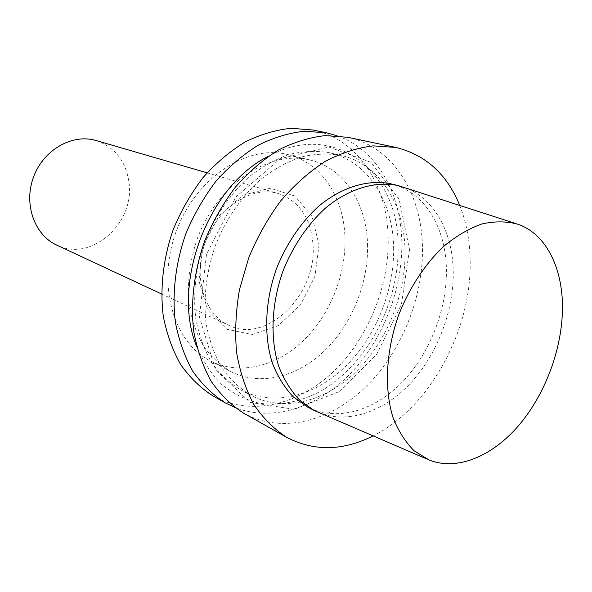 <?xml version="1.0" encoding="UTF-8"?>
<svg xmlns="http://www.w3.org/2000/svg" width="592" height="592" viewBox="0 0 592 592"><rect width="100%" height="100%" fill="white"/><g stroke="black" fill="none" stroke-linecap="round" stroke-linejoin="round"><path stroke-width="0.44" stroke-dasharray="2.96 2.22" d="M403.774 187.25C434.454 197.669 453.235 232.871 453.243 273.215C453.376 312.398 436.866 354.845 410.367 383.357C383.845 411.692 348.155 424.331 319.014 412.691M391.682 184.008C425.211 192.104 446.383 228.653 446.412 271.04C446.627 311.133 429.215 354.586 401.509 382.854C373.796 410.959 336.759 421.874 307.781 407.17M459.718 205.38C466.666 222.903 470.159 242.076 470.196 262.922C470.825 332.023 429.17 408.006 373.049 435.912M347.652 137.285C393.236 146.646 422.118 194.317 422.473 248.433C423.065 298.79 400.969 352.691 365.368 387.279C329.766 421.622 281.563 434.106 243.867 413.305M409.531 249.669L401.443 304.288L376.675 354.356L339.009 391.712L294.217 409.346L250.053 402.39L215.577 369.919L199.371 316.801L206.504 254.19L235.942 196.951L280.356 158.663L328.886 147.008L370.999 162.341L399.156 199.319L409.531 249.669M405.046 251.097C405.794 294.72 386.761 341.628 355.977 371.746C325.186 401.679 283.612 412.624 250.978 395.404C239.819 388.552 230.081 379.309 221.771 367.676C214.482 354.823 209.279 340.267 206.157 324.024C203.152 298.264 206.268 271.965 215.51 245.118C225.9 219.284 241.558 196.551 260.458 179.605C273.504 169.438 287.009 161.919 300.965 157.05C314.877 153.779 328.294 153.239 341.207 155.437C379.724 164.102 404.477 204.625 405.046 251.097M393.636 247.545C394.516 290.716 375.683 337.114 345.092 366.818C314.493 396.344 273.119 407 240.611 389.847C229.489 383.024 219.78 373.848 211.485 362.319C204.203 349.576 198.993 335.168 195.848 319.103C192.8 293.632 195.826 267.643 204.943 241.151C215.214 215.651 230.717 193.229 249.461 176.512C262.411 166.5 275.82 159.093 289.688 154.305C303.533 151.101 316.883 150.59 329.744 152.78C368.113 161.424 392.925 201.546 393.636 247.545M268.472 156.251C335.449 119.451 398.875 172.894 398.098 246.139C399.319 303.407 366.796 365.109 320.294 391.393C300.307 401.901 279.128 406.112 258.8 403.1C245.517 399.778 233.285 393.695 222.089 384.859C211.751 374.507 203.322 361.845 196.803 346.875M337.1 135.76C376.734 149.458 401.102 193.236 401.827 242.172C402.664 289.503 382.869 340.037 350.168 373.87C317.43 407.459 272.52 422.311 234.928 407.503M313.183 130.025C358.234 139.268 387.316 185.54 388.174 238.028C389.233 286.846 367.802 339.001 332.852 372.183C297.917 405.135 250.401 416.635 213.157 396.055M367.543 244.37C368.631 282.887 351.9 324.335 324.505 350.804C297.088 377.126 260.014 386.524 230.769 371.517C220.572 365.434 211.662 357.22 204.033 346.882C197.336 335.449 192.518 322.536 189.573 308.129C186.672 285.292 189.292 262.027 197.432 238.324C217.812 183.527 270.011 149.487 310.26 160.084C344.263 168.158 366.596 203.574 367.543 244.37M344.944 237.222C346.261 274.917 329.892 315.425 302.86 341.162C275.82 366.751 239.138 375.676 210.145 360.787C173.212 342.376 156.325 283.686 176.557 230.473C196.396 177.119 247.759 144.093 287.682 154.571C321.389 162.578 343.767 197.284 344.944 237.222M319.044 244.962L314.885 276.323L300.484 304.917L278.314 325.652L252.214 334.524L226.995 329.3L207.785 310.304L198.934 280.86L202.76 247.019L218.626 216.221L242.935 195.219L270.255 188.212L294.853 196.033L312.065 216.406L319.044 244.962M313.035 245.036C317.075 294.416 266.718 344.566 228.741 325.297C203.87 314.152 192.533 275.857 205.646 241.418C218.47 206.86 252.229 185.518 278.292 193.525C299.434 201.184 311.015 218.352 313.035 245.036M96.067 140.526C115.203 147.267 126.207 161.505 129.086 183.239C134.636 223.628 90.961 262.463 56.743 245.11M517.822 224.213L515.743 223.539M429.156 460.028L427.15 459.163M240.611 389.847L250.978 395.404M329.744 152.78L341.207 155.437M210.145 360.787L230.769 371.517M287.682 154.571L310.26 160.084M161.557 293.972L228.741 325.297M207.104 172.827L278.292 193.525"/><path stroke-width="0.89" d="M562.4 311.607C561.231 352.025 544.078 396.263 517.8 426.558C491.493 456.661 456.854 471.003 429.156 460.028L414.245 450.867C405.416 442.18 398.335 431.035 392.992 417.449C383.971 388.559 385.977 350.323 399.015 314.115C409.723 287.357 425.337 263.743 443.637 246.376C456.18 236.038 468.923 228.571 481.858 223.976C494.601 221.119 506.589 221.193 517.822 224.213C546.934 234.151 563.717 269.996 562.4 311.607M427.15 459.163L314.108 410.434L299.589 400.088C291.005 390.972 284.086 379.812 278.832 366.618C269.9 338.839 271.306 303.592 283.168 270.559C292.959 246.154 307.529 224.627 324.964 208.547C348.762 188.508 375.624 180.656 398.594 185.718L515.743 223.539M314.108 410.434L307.781 407.17L293.277 396.855C284.7 387.775 277.781 376.667 272.52 363.547C263.566 335.923 264.913 300.914 276.686 268.124C286.41 243.897 300.899 222.533 318.267 206.586C341.961 186.717 368.749 178.939 391.682 184.008L398.594 185.718M373.049 435.912C342.879 451 314.167 451.518 286.898 437.473C274.229 429.326 263.211 418.337 253.85 404.514C245.673 389.21 239.915 371.85 236.585 352.432C234.802 332.164 235.771 311.192 239.494 289.532L248.781 257.631C257.379 236.948 268.08 217.952 280.889 200.651C294.624 184.719 309.416 171.621 325.267 161.357C341.369 152.928 357.368 147.763 373.256 145.869L395.937 147.452C425.715 154.852 446.975 174.159 459.718 205.38M286.898 437.473L243.867 413.305C231.361 405.298 220.446 394.612 211.137 381.248C202.982 366.492 197.18 349.828 193.725 331.254C190.387 302.438 194.117 271.099 204.647 241.04C212.831 221.43 223.08 203.448 235.401 187.094C248.662 172.05 262.996 159.692 278.395 150.035C294.083 142.117 309.727 137.314 325.311 135.612L347.652 137.285L395.937 147.452M196.803 346.875C170.799 284.93 208.103 185.718 268.472 156.251M234.928 407.503L225.36 402.915C212.935 394.968 202.087 384.423 192.807 371.258C184.682 356.754 178.865 340.393 175.365 322.181C171.946 293.95 175.491 263.299 185.77 233.936C193.769 214.792 203.818 197.247 215.932 181.293C228.978 166.618 243.105 154.586 258.304 145.181C273.8 137.485 289.273 132.83 304.717 131.209L326.88 132.911L337.1 135.76M225.36 402.915L213.157 396.055C200.784 388.16 189.98 377.703 180.738 364.679C172.62 350.338 166.803 334.184 163.288 316.209C159.803 288.363 163.237 258.171 173.345 229.267C181.226 210.426 191.149 193.162 203.123 177.474C216.021 163.044 230.007 151.219 245.081 141.984C260.443 134.428 275.798 129.87 291.146 128.301L313.183 130.025L326.88 132.911M161.557 293.972L56.743 245.11C34.38 235.002 23.303 203.833 33.64 176.742C43.712 149.554 72.579 133.4 96.067 140.526L207.104 172.827"/></g></svg>
